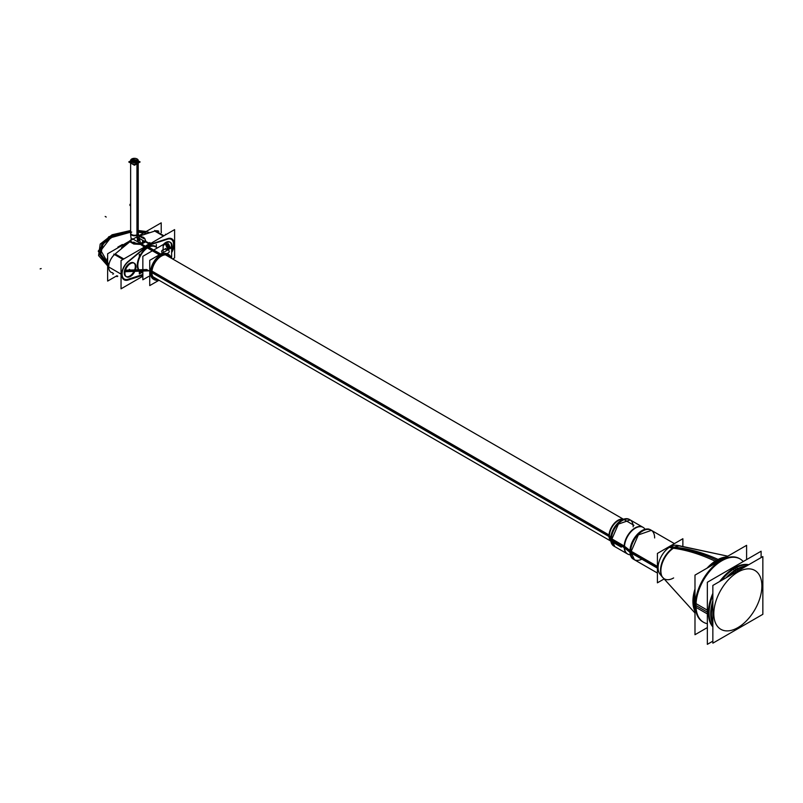 <?xml version="1.0" encoding="UTF-8"?>
<svg xmlns="http://www.w3.org/2000/svg" width="803" height="803" viewBox="0 0 803 803"><rect width="100%" height="100%" fill="white"/><g stroke="black" fill="none" stroke-linecap="round" stroke-linejoin="round"><path stroke-width="1.2" d="M138.387 236.012L161.212 222.832L161.212 231.856M137.012 236.805L107.642 253.758L107.642 281.08L116.977 275.7M111.236 272.358A11.623 6.715 -60 0 1 114.508 254.531M114.498 254.521A11.623 6.715 120 0 0 111.085 272.277A11.623 6.715 120 0 0 112.771 272.799A11.623 6.715 -60 0 1 108.736 265.843A11.623 6.715 -60 0 1 114.498 254.521A11.623 6.715 120 0 0 108.736 265.843A11.623 6.715 120 0 0 112.771 272.799A11.623 6.715 -60 0 1 108.736 265.843A11.623 6.715 -60 0 1 114.498 254.521A11.623 6.715 -60 0 0 111.085 272.277L110.402 271.876M115.843 253.377L130.166 241.512M132.856 243.48L129.755 241.713M129.223 241.301L129.805 240.78L135.115 243.841M139.431 240.619L139.431 238.371M138.357 235.781L144.038 238.692M139.421 240.569L139.421 238.361L139.421 240.569M143.356 240.639L143.356 241.783L143.356 240.639M163.41 236.072L154.758 231.083L163.41 236.072L154.758 231.083L163.41 236.072L154.758 231.083L140.053 235.851L142.623 237.337L140.987 236.393M139.772 235.962L155.069 230.993M140.746 235.63L139.782 235.941M158.813 231.294A11.623 6.715 120 0 0 155.481 230.883A11.623 6.715 -60 0 1 158.813 231.294L158.131 230.903M127.496 280.237L142.844 275.248M127.777 279.354L128.771 279.053M142.844 276.222L121.042 288.819L121.042 260.543L174.602 229.618L174.602 257.893L172.685 258.998M167.104 239.334A10.861 6.273 -60 0 1 173.097 241.633A10.861 6.273 -60 0 1 171.631 251.329A10.881 6.283 120 0 0 167.516 239.164L150.291 244.754A16.341 9.435 120 0 0 145.353 247.605L128.119 261.908A10.881 6.283 120 0 0 122.076 274.084A10.881 6.283 120 0 0 128.119 279.263L142.844 274.485L128.119 279.263A10.881 6.283 120 0 1 122.076 274.084A10.881 6.283 120 0 1 128.119 261.908A10.881 6.283 120 0 0 122.076 274.084A10.881 6.283 120 0 0 128.119 279.263A10.881 6.283 120 0 1 122.076 274.084A10.881 6.283 120 0 1 128.119 261.908A10.881 6.283 120 0 0 122.076 274.084A10.881 6.283 120 0 0 128.119 279.263M156.726 247.615A14.876 8.582 120 0 0 147.822 247.073A14.876 8.582 120 0 0 137.714 261.688A14.876 8.582 120 0 0 142.221 272.729A14.876 8.582 -60 0 1 137.714 261.688A14.876 8.582 -60 0 1 147.822 247.073A14.876 8.582 120 0 1 156.726 247.615A14.876 8.582 120 0 0 147.822 247.073A14.876 8.582 120 0 0 137.714 261.688A14.876 8.582 120 0 0 142.221 272.729A14.876 8.582 -60 0 1 137.714 261.688A14.876 8.582 -60 0 1 147.822 247.073L148.083 247.525A14.504 8.371 -60 0 1 155.26 246.762A14.504 8.371 -60 0 0 148.083 247.525L147.822 247.073A14.876 8.582 120 0 0 137.714 261.688A14.876 8.582 120 0 0 142.221 272.729A14.886 8.592 -60 0 1 137.805 261.256A14.886 8.592 -60 0 1 148.525 246.682L148.776 247.163A14.504 8.371 -60 0 0 138.799 259.72A14.504 8.371 -60 0 0 140.676 271.836A14.504 8.371 -60 0 0 140.876 271.956M133.679 262.852A7.839 4.527 120 0 0 127.647 264.95A7.839 4.527 120 0 0 124.224 272.839A7.839 4.527 120 0 0 125.85 276.423A7.839 4.527 120 0 0 131.883 274.325A7.839 4.527 120 0 0 135.305 266.435A7.839 4.527 -60 0 1 129.765 276.031A7.839 4.527 -60 0 1 124.224 272.839A7.839 4.527 -60 0 1 129.765 263.243A7.839 4.527 -60 0 1 135.305 266.435A7.839 4.527 120 0 0 134.011 263.073M169.794 242.004A7.839 4.527 120 0 0 163.129 244.815A7.839 4.527 -60 0 1 171.41 245.598A7.839 4.527 -60 0 1 171.069 248.017A7.839 4.527 120 0 0 171.41 245.598A7.839 4.527 120 0 0 170.116 242.235M167.516 239.164L150.291 244.754L167.516 239.164A10.881 6.283 120 0 1 171.631 251.359A10.881 6.283 120 0 0 167.516 239.164A10.881 6.283 120 0 1 171.631 251.359A10.881 6.283 120 0 0 167.516 239.164L150.291 244.754A16.341 9.435 120 0 0 145.353 247.605L128.119 261.908M150.302 243.64L149.519 243.901M167.857 239.073L149.94 244.885L167.857 239.053M167.847 239.063L166.873 239.374M145.383 246.22A17.084 9.867 -60 0 1 149.217 244.022A17.084 9.867 120 0 0 145.403 246.23A17.084 9.867 -60 0 1 149.228 244.032A17.084 9.867 120 0 0 145.403 246.23A17.084 9.867 -60 0 1 149.228 244.032M145.253 247.705A16.321 9.415 -60 0 1 150.382 244.744M145.042 246.481L144.249 247.133M144.701 248.147L127.777 262.21M144.068 247.314L145.032 246.511M121.042 274.897A11.623 6.715 -60 0 1 121.042 273.211M128.53 279.103A10.861 6.273 -60 0 1 122.086 274.074A10.861 6.273 -60 0 1 128.53 261.597M121.042 274.666A11.623 6.715 -60 0 1 121.042 273.472A11.623 6.715 120 0 0 121.042 274.666A11.623 6.715 -60 0 1 121.042 273.472A11.623 6.715 120 0 0 121.042 274.666A11.623 6.715 120 0 1 121.042 273.472M128.851 279.765A11.623 6.715 -60 0 1 124.114 279.795A11.623 6.715 -60 0 1 122.146 271.183A11.623 6.715 -60 0 1 128.851 260.945M140.645 244.433L133.79 244.022L140.645 244.433L144.711 246.782L140.645 244.433L133.79 244.022L140.645 244.433L144.339 247.083L140.645 244.433L133.79 244.022L129.855 241.743L115.14 253.949L123.792 258.947M129.825 240.79L132.354 238.702L146.066 246.621L127.496 262.029M113.785 254.109L122.979 259.419M142.623 242.175L142.623 240.207M142.623 236.985A6.314 3.644 180 0 1 145.202 239.926A6.314 3.644 180 0 1 140.856 243.389A6.314 3.644 180 0 1 133.8 242.074M156.314 244.473L156.314 247.374M139.321 254.28L139.321 258.275M139.321 270.581L139.321 273.964L141.84 272.508M145.805 241.452L144.831 238.692L145.805 241.452L150.241 243.68L145.805 241.452L144.831 238.692L145.805 241.452L149.88 243.801L145.805 241.452L144.831 238.692M154.748 230.461L163.942 235.771M139.31 235.47L138.778 235.65M137.403 237.206L149.428 244.142M168.459 238.381L149.89 244.413M140.746 243.409A17.084 9.867 -60 0 1 145.785 240.86M144.731 247.756A17.084 9.867 -60 0 1 151.235 244.002M145.253 241.131L146.026 241.573L140.856 244.554L140.083 244.112M141.278 243.299L144.66 241.392M141.649 244.062L145.463 241.854L141.649 244.062M167.114 238.852A11.623 6.715 -60 0 1 171.842 238.822A11.623 6.715 -60 0 1 171.631 252.604M155.18 246.722A14.504 8.371 -60 0 0 147.401 247.956L147.11 247.495M147.822 247.073L148.083 247.525A14.504 8.371 -60 0 0 138.196 261.939A14.504 8.371 -60 0 0 142.844 272.568L140.826 271.926A14.504 8.371 -60 0 1 138.608 260.302A14.504 8.371 -60 0 1 148.083 247.525A14.504 8.371 -60 0 0 138.196 261.939A14.504 8.371 -60 0 0 142.844 272.568A14.504 8.371 -60 0 1 140.826 271.926A14.504 8.371 -60 0 1 138.608 260.302A14.504 8.371 -60 0 1 148.083 247.525L159.998 254.41M148.224 246.842L160.66 254.019M158.623 280.036A14.504 8.371 -60 0 1 154.126 279.595A14.504 8.371 -60 0 1 152.038 267.54A14.504 8.371 -60 0 1 162.055 254.832M167.937 254.089A14.504 8.371 120 0 0 160.69 254.802A14.504 8.371 120 0 0 151.215 267.58A14.504 8.371 120 0 0 153.433 279.203A14.504 8.371 120 0 0 157.94 279.635A14.504 8.371 120 0 1 150.522 270.912A14.504 8.371 120 0 1 160.69 254.802A14.504 8.371 120 0 0 150.522 270.912A14.504 8.371 120 0 0 157.94 279.635A14.504 8.371 120 0 1 150.522 270.912A14.504 8.371 120 0 1 160.69 254.802A14.504 8.371 120 0 0 150.522 270.912A14.504 8.371 120 0 0 157.94 279.635M146.889 247.655L159.285 254.812M160.69 255.625A14.504 8.371 -60 0 1 168.62 254.481A14.504 8.371 -60 0 1 171.25 258.164M170.567 257.773A14.504 8.371 120 0 0 160.69 254.802A14.504 8.371 120 0 1 170.567 257.773A14.504 8.371 120 0 0 160.69 254.802A14.504 8.371 120 0 1 170.567 257.773A14.504 8.371 120 0 0 168.269 254.3M159.004 280.247L149.739 285.597L149.739 260.333L171.631 247.695L171.631 258.385M156.565 278.842A13.37 7.719 -60 0 1 151.235 272.107A13.37 7.719 120 0 0 156.565 278.842A13.37 7.719 -60 0 1 151.235 272.107A13.37 7.719 -60 0 1 151.345 270.36A13.37 7.719 120 0 0 151.235 272.107A13.37 7.719 120 0 0 154.005 278.219A13.37 7.719 120 0 0 156.565 278.842A13.37 7.719 -60 0 1 151.235 272.107A13.37 7.719 -60 0 1 151.345 270.36A13.37 7.719 120 0 0 151.235 272.107A13.37 7.719 -60 0 1 151.345 270.36M167.365 255.063A13.37 7.719 120 0 0 159.235 256.699A13.37 7.719 -60 0 1 169.192 256.98A13.37 7.719 120 0 0 167.707 255.284M151.948 273.281A13.37 7.719 -60 0 1 157.438 259.389A13.37 7.719 -60 0 1 168.058 255.464A13.37 7.719 -60 0 1 169.885 257.372M148.655 276.443L142.844 279.795L142.844 256.318L163.129 244.604L163.129 251.309M157.258 279.243A13.37 7.719 -60 0 1 154.688 278.621A13.37 7.719 -60 0 1 151.948 271.695M151.918 272.659L609.015 536.555M151.988 271.113L609.025 534.969M610.732 537.799L609.015 535.019A12.687 7.327 -60 0 0 610.832 541.051L610.531 539.596M624.152 546.803L611.374 539.425L609.407 536.013A12.627 7.287 120 0 1 613.994 524.359A12.627 7.287 120 0 1 623.038 519.39A12.627 7.287 120 0 0 613.994 524.359A12.627 7.287 120 0 0 609.407 536.013L611.374 539.425L624.152 546.803L610.681 539.034L624.152 546.803L611.374 539.425L609.407 536.013A12.627 7.287 120 0 1 613.994 524.359A12.627 7.287 120 0 1 623.038 519.39A12.627 7.287 120 0 0 613.994 524.359A12.627 7.287 120 0 0 609.407 536.013L611.374 539.425A15.408 8.893 -60 0 0 614.566 546.482A15.408 8.893 -60 0 1 611.374 539.425L609.407 536.013A12.627 7.287 120 0 0 610.742 540.68M610.702 539.606L609.015 536.605A12.687 7.327 -60 0 1 613.683 524.018A12.687 7.327 -60 0 1 623.409 519.28M611.374 539.425A15.408 8.893 -60 0 1 618.099 523.917A15.408 8.893 -60 0 1 629.974 519.792A15.408 8.893 -60 0 0 618.099 523.917A15.408 8.893 -60 0 0 611.374 539.425A15.408 8.893 -60 0 1 622.265 520.555A15.408 8.893 -60 0 1 633.165 526.848A15.408 8.893 -60 0 0 630.696 520.294A15.408 8.893 -60 0 1 633.165 526.848A15.408 8.893 -60 0 0 622.265 520.555A15.408 8.893 -60 0 0 611.374 539.425A15.408 8.893 -60 0 1 622.265 520.555A15.408 8.893 -60 0 1 633.165 526.848M642.47 526.999L629.291 519.39A15.408 8.893 -60 0 0 617.095 523.857A15.408 8.893 -60 0 0 610.712 539.817L624.172 547.586A15.418 8.903 -60 0 1 630.726 531.456A15.418 8.903 -60 0 1 643.002 527.31M629.341 519.421L630.275 519.963L618.4 524.088L611.665 539.596L610.732 539.064L611.665 539.596L614.857 546.652L613.924 546.11M627.063 553.699L613.873 546.09A15.408 8.893 -60 0 1 610.712 538.231L624.172 546L629.943 550.507M627.595 554.01A15.418 8.903 -60 0 1 624.172 546.01M643.103 527.37A15.408 8.893 120 0 0 631.228 531.496A15.408 8.893 120 0 0 624.503 547.004L630.606 551.822A16.993 9.807 -60 0 0 634.129 559.601A16.993 9.807 -60 0 1 630.606 551.822L624.503 547.004A15.408 8.893 120 0 0 627.695 554.06M657.406 568.143L629.943 552.283L624.172 547.596M657.406 567.299L630.606 551.822L624.503 547.004A15.408 8.893 120 0 1 632.784 530.01A15.408 8.893 120 0 1 645.05 529.297A15.408 8.893 120 0 0 632.784 530.01A15.408 8.893 120 0 0 624.503 547.004L630.606 551.822L657.406 567.299L630.606 551.822A16.993 9.807 -60 0 0 634.139 559.601A16.993 9.807 -60 0 1 630.606 551.822A16.993 9.807 -60 0 1 638.024 534.728A16.993 9.807 -60 0 1 651.113 530.171A16.993 9.807 -60 0 0 638.024 534.728A16.993 9.807 -60 0 0 630.606 551.822L624.503 547.004A15.408 8.893 120 0 0 630.325 554.783A15.408 8.893 120 0 1 624.503 547.004A15.408 8.893 120 0 0 630.325 554.783M629.943 552.283A16.993 9.807 -60 0 1 636.99 534.698A16.993 9.807 -60 0 1 650.43 529.779L651.434 530.361A16.993 9.807 -60 0 1 654.636 537.95A16.993 9.807 -60 0 0 651.414 530.361L638.345 534.908L630.927 552.012L629.943 551.44L630.927 552.012L634.45 559.781L633.467 559.219M657.406 573.041L633.437 559.199A16.993 9.807 -60 0 1 629.943 550.537L657.406 566.396M682.871 546.05L682.871 538.723L657.406 553.428L657.406 582.827L663.75 579.164M673.637 577.939A18.539 10.71 -60 0 1 660.528 570.371A18.539 10.71 -60 0 1 673.637 547.656A18.539 10.71 -60 0 0 660.528 570.371A18.539 10.71 -60 0 0 673.637 577.939A18.539 10.71 -60 0 1 660.528 570.371A18.539 10.71 -60 0 1 673.637 547.656A18.539 10.71 -60 0 0 662.104 576.654A18.539 10.71 -60 0 1 673.637 547.656A29.239 16.883 60 0 1 670.144 546.863A17.034 9.837 -60 0 1 677.29 545.458A17.034 9.837 120 0 0 670.144 546.863A29.239 16.883 -120 0 0 673.637 547.656A18.539 10.71 -60 0 1 679.87 545.879L677.29 545.458A17.034 9.837 120 0 0 670.144 546.863A17.034 9.837 120 0 0 659.383 560.715A17.034 9.837 120 0 0 660.447 574.627A17.034 9.837 -60 0 1 659.383 560.715A17.034 9.837 -60 0 1 670.144 546.863A17.034 9.837 -60 0 1 677.29 545.458A17.034 9.837 -60 0 0 670.144 546.863A29.239 16.883 -120 0 0 673.637 547.656A18.539 10.71 -60 0 1 679.87 545.879L727.789 556.188L678.816 545.829M668.718 547.084A29.239 15.789 -123 0 0 673.436 548.228A18.921 10.921 120 0 1 680.282 545.889L676.778 545.297M723.453 558.687A33.746 19.483 120 0 0 716.788 561.939A219.299 118.412 -123 0 0 673.416 548.238M725.38 557.573A33.626 19.413 120 0 0 717.38 560.594A33.626 19.413 120 0 0 709.39 566.808A33.626 19.413 -60 0 1 717.38 560.594A33.626 19.413 -60 0 1 725.38 557.573A33.626 19.413 120 0 0 717.38 560.594A33.626 19.413 120 0 0 709.39 566.808A33.626 19.413 -60 0 1 717.38 560.594A33.626 19.413 -60 0 1 725.38 557.573A33.626 19.413 -60 0 0 717.38 560.594A33.626 19.413 120 0 0 709.39 566.808M716.627 560.243A219.299 126.613 -120 0 0 674.249 547.726A219.299 126.613 60 0 1 716.627 560.243A219.299 126.613 -120 0 0 674.249 547.726A219.299 126.613 60 0 1 716.627 560.243A219.299 126.613 60 0 0 674.249 547.726M713.114 564.66A33.746 19.483 120 0 1 719.779 560.213A219.299 134.312 -116.8 0 0 718.876 559.791M718.103 559.43A219.299 134.312 -116.8 0 0 675.082 547.265M694.986 596.047A33.746 19.483 120 0 0 694.986 607.991M694.986 591.741A33.626 19.413 120 0 0 694.986 610.21A33.626 19.413 -60 0 1 694.986 591.741A33.626 19.413 120 0 0 694.986 610.21A33.626 19.413 -60 0 1 694.986 591.741A33.626 19.413 120 0 0 694.986 610.21M670.214 546.221A29.239 17.907 -116.8 0 0 675.112 547.255A18.921 10.921 120 0 0 663.107 561.086A18.921 10.921 120 0 0 662.314 577.006L660.056 574.255M720.211 560.564L719.689 560.253M718.193 559.39A33.626 19.413 120 0 0 706.991 568.193M694.986 588.97A33.626 19.413 120 0 0 694.986 611.394M718.203 561.066L718.765 561.397M746.599 559.601L746.599 545.327L694.986 575.119L694.986 634.711L707.353 627.575M743.237 561.538A36.547 21.099 120 0 0 714.258 566.456A36.547 21.099 120 0 0 695.98 605.542A36.547 21.099 -60 0 1 714.258 566.456A36.547 21.099 -60 0 1 743.237 561.538A36.547 21.099 120 0 0 714.258 566.456A36.547 21.099 120 0 0 695.98 605.542A36.547 21.099 120 0 0 703.558 622.275A36.547 21.099 -60 0 1 695.98 605.542L707.353 612.107L695.98 605.542A36.547 21.099 -60 0 1 711.94 568.755A36.547 21.099 -60 0 1 740.105 558.958A36.547 21.099 120 0 0 711.94 568.755A36.547 21.099 120 0 0 695.98 605.542A36.547 21.099 120 0 0 707.353 623.7A36.547 21.099 -60 0 1 695.98 605.542L707.353 612.107L695.98 605.542A36.547 21.099 120 0 0 707.353 623.7M707.353 610.17L695.348 603.234A36.547 21.099 120 0 0 702.866 621.873L703.558 622.275M709.129 611.193A36.547 21.099 120 0 0 712.853 626.45M712.853 593.357A36.547 21.099 -60 0 0 708.387 612.699A36.547 21.099 120 0 0 712.853 626.892A36.547 21.099 -60 0 1 708.387 612.699A36.547 21.099 -60 0 1 712.853 593.357A36.547 21.099 120 0 0 708.387 612.699A36.547 21.099 -60 0 1 712.853 593.357A36.547 21.099 120 0 0 708.387 612.699A36.547 21.099 120 0 0 712.853 626.892A36.547 21.099 -60 0 1 708.387 612.699A36.547 21.099 120 0 0 712.853 626.892M748.376 564.931A36.547 21.099 120 0 0 721.465 580.469M712.853 595.374A36.547 21.099 120 0 0 709.129 614.937M707.353 613.924L695.348 606.988A36.547 21.099 120 0 1 710.504 569.156A36.547 21.099 120 0 1 739.412 558.567L740.105 558.958M748.757 564.71A36.547 21.099 120 0 0 719.709 581.472A36.547 21.099 -60 0 1 748.757 564.71A36.547 21.099 120 0 0 719.709 581.472A36.547 21.099 -60 0 1 748.757 564.71A36.547 21.099 -60 0 0 719.709 581.472M761.114 557.573L761.114 551.219L707.353 582.265L707.353 644.337L712.853 641.155M712.221 625.537A36.185 20.888 120 0 0 712.853 626.35A36.185 20.888 -60 0 1 712.221 625.537A36.185 20.888 120 0 0 712.853 626.35A36.185 20.888 -60 0 1 712.221 625.537A36.185 20.888 -60 0 0 712.853 626.35M748.296 564.981A36.185 20.888 120 0 0 747.272 564.83A36.185 20.888 -60 0 1 748.296 564.981A36.185 20.888 120 0 0 747.272 564.83A36.185 20.888 -60 0 1 748.296 564.981A36.185 20.888 -60 0 0 747.272 564.83M728.492 576.413A36.185 20.888 120 0 1 738.599 568.956L736.251 567.601M712.853 603.485A36.185 20.888 120 0 0 712.853 623.118M734.665 568.484L736.301 569.427A36.185 20.888 120 0 0 726.063 577.809A36.185 20.888 -60 0 1 736.301 569.427L734.665 568.484L736.301 569.427A36.185 20.888 -60 0 1 746.549 565.985A36.185 20.888 120 0 0 736.301 569.427A36.185 20.888 120 0 0 726.063 577.809A36.185 20.888 -60 0 1 736.301 569.427A36.185 20.888 120 0 0 726.063 577.809M712.853 600.684A36.185 20.888 120 0 0 712.853 624.343A36.185 20.888 -60 0 1 712.853 600.684A36.185 20.888 120 0 0 712.853 624.343A36.185 20.888 -60 0 1 712.853 600.684A36.185 20.888 120 0 0 712.853 624.343M745.485 566.597A36.185 20.888 120 0 0 735.387 570.813L733.069 569.478M736.08 572.027A2.188 1.184 -123 0 0 735.287 570.873M737.857 627.625A33.987 19.623 120 0 0 761.886 585.989A33.987 19.623 120 0 0 737.857 572.117A33.987 19.623 -60 0 1 761.886 585.989A33.987 19.623 -60 0 1 737.857 627.625A33.987 19.623 -60 0 1 713.817 613.743A33.987 19.623 -60 0 1 737.857 572.117A33.987 19.623 120 0 0 713.817 613.743A33.987 19.623 120 0 0 737.857 627.625A33.987 19.623 120 0 0 761.886 585.989A33.987 19.623 120 0 0 737.857 572.117A33.987 19.623 120 0 0 713.817 613.743A33.987 19.623 120 0 0 737.857 627.625A33.987 19.623 120 0 0 761.886 585.989A33.987 19.623 120 0 0 737.857 572.117A33.987 19.623 -60 0 1 761.886 585.989A33.987 19.623 -60 0 1 737.857 627.625A33.987 19.623 -60 0 1 713.817 613.743A33.987 19.623 -60 0 1 737.857 572.117A33.987 19.623 120 0 0 713.817 613.743A33.987 19.623 120 0 0 737.857 627.625M737.656 571.124A2.188 1.265 -120 0 0 736.883 569.889A2.188 1.265 60 0 1 737.656 571.124A2.188 1.265 -120 0 0 736.883 569.889A2.188 1.265 60 0 1 737.656 571.124A2.188 1.265 -120 0 0 736.883 569.889M712.853 643.163L762.85 614.305L762.85 556.569L712.853 585.437L712.853 643.163M739.192 570.23A2.188 1.345 -116.8 0 0 738.469 569.016M717.23 562.281L716.718 561.99M726.404 556.981A33.626 19.413 120 0 0 715.202 561.116M135.948 266.074A7.839 4.527 -60 0 1 132.886 274.375A7.839 4.527 -60 0 1 126.533 276.824A7.839 4.527 -60 0 1 124.957 272.418M124.957 274.004A7.839 4.527 -60 0 1 128.018 265.693A7.839 4.527 -60 0 1 134.372 263.254A7.839 4.527 -60 0 1 135.948 267.65M117.81 276.152L116.977 276.644M113.604 273.733L112.771 274.214M172.053 245.226A7.839 4.527 -60 0 1 171.631 248.84M163.129 246.15A7.839 4.527 -60 0 1 170.477 242.406A7.839 4.527 -60 0 1 172.053 246.802M165.538 234.215L165.538 234.847M161.333 232.75L161.333 231.786M130.628 160.861L128.731 161.955L134.432 165.237L140.123 161.955L138.226 160.861M137.112 163.501A3.804 2.198 180 0 1 132.866 163.953A3.804 2.198 180 0 1 130.628 161.825A3.804 2.198 0 0 0 132.866 163.953A3.804 2.198 0 0 0 137.112 163.501A3.804 2.198 180 0 1 132.866 163.953A3.804 2.198 180 0 1 130.628 161.825A3.804 2.198 180 0 0 132.866 163.953A3.804 2.198 180 0 0 137.112 163.501A3.804 2.198 0 0 0 138.226 161.825A3.804 2.198 180 0 1 137.112 163.501A3.804 2.198 180 0 0 138.226 161.825A3.804 2.198 180 0 1 137.112 163.501M130.829 161.252A3.804 2.198 180 0 1 131.742 160.399A3.804 2.198 180 0 1 138.026 161.252A3.804 2.198 0 0 0 131.742 160.399A3.804 2.198 180 0 1 138.026 161.252A3.804 2.198 180 0 0 131.742 160.399A3.804 2.198 0 0 0 130.829 161.252A3.804 2.198 180 0 1 131.742 160.399A3.804 2.198 180 0 0 130.829 161.252M131.913 158.874A3.804 2.198 0 0 0 130.628 160.52A3.804 2.198 0 0 0 133.087 162.577A3.804 2.198 0 0 0 137.283 161.975L137.283 234.576A3.804 2.258 1.6 0 1 133.057 235.108A3.804 2.258 1.6 0 1 130.638 232.91M130.769 161.102L131.742 158.994L130.628 160.53L137.112 162.096L137.112 163.24L130.628 161.694L130.628 160.54M131.572 159.074A3.804 2.198 0 0 1 135.767 158.472A3.804 2.198 0 0 1 138.226 160.52A3.804 2.198 0 0 1 136.942 162.166L136.942 234.767A3.804 2.258 1.6 0 0 138.236 233.121A3.804 2.258 1.6 0 0 138.226 232.95M138.226 160.54L137.112 163.24L138.226 160.54L131.742 158.994L131.742 160.138L138.086 161.102M138.086 242.014A18.138 10.469 60 0 1 136.952 234.767M138.337 242.155A18.128 10.469 -120 0 1 137.112 235.128A3.804 2.198 180 0 1 132.967 235.6A3.804 2.198 180 0 1 130.628 233.573A3.804 2.198 0 0 0 132.967 235.6A3.804 2.198 0 0 0 137.112 235.128A18.128 10.469 -120 0 0 138.337 242.155A18.128 10.469 60 0 1 137.112 235.128A3.804 2.198 180 0 1 132.967 235.6A3.804 2.198 180 0 1 130.628 233.573A3.804 2.198 0 0 0 132.977 235.6A3.804 2.198 0 0 0 137.112 235.128A18.128 10.469 -120 0 0 138.337 242.155A18.128 10.469 60 0 1 137.112 235.128A3.804 2.198 0 0 0 138.226 233.573L140.465 243.379L138.236 233.121M138.588 242.295A18.138 10.469 60 0 1 137.283 234.566M150.291 244.754A16.341 9.435 120 0 0 145.353 247.605A16.341 9.435 120 0 1 150.291 244.754A16.341 9.435 120 0 0 145.353 247.605M124.224 272.839A7.839 4.527 120 0 0 129.765 276.031A7.839 4.527 120 0 0 135.305 266.435A7.839 4.527 120 0 0 129.765 263.243A7.839 4.527 120 0 0 124.224 272.839A7.839 4.527 -60 0 1 129.765 263.243A7.839 4.527 -60 0 1 135.305 266.435A7.839 4.527 -60 0 1 129.765 276.031A7.839 4.527 -60 0 1 124.224 272.839A7.839 4.527 120 0 0 129.765 276.031A7.839 4.527 120 0 0 135.305 266.435A7.839 4.527 120 0 0 129.765 263.243A7.839 4.527 120 0 0 124.224 272.839M171.069 248.017A7.839 4.527 120 0 0 171.41 245.598A7.839 4.527 120 0 0 163.129 244.815A7.839 4.527 -60 0 1 171.41 245.598A7.839 4.527 -60 0 1 171.069 248.017A7.839 4.527 120 0 0 171.41 245.598A7.839 4.527 120 0 0 163.129 244.815M133.79 244.022L129.855 241.743L133.79 244.022L129.855 241.743L115.14 253.949M154.758 231.083L140.053 235.851L154.758 231.083L140.053 235.851L142.623 237.337M159.235 256.699A13.37 7.719 -60 0 1 169.192 256.98A13.37 7.719 120 0 0 159.235 256.699A13.37 7.719 -60 0 1 169.192 256.98M608.995 535.782L151.938 271.896M641.868 559.169A16.993 9.807 -60 0 1 634.44 559.761A16.993 9.807 -60 0 0 641.868 559.169A16.993 9.807 -60 0 1 634.44 559.761M634.139 559.601A16.993 9.807 -60 0 1 630.606 551.822A16.993 9.807 -60 0 1 642.621 531.014A16.993 9.807 -60 0 1 654.636 537.95A16.993 9.807 -60 0 0 642.621 531.014A16.993 9.807 -60 0 0 630.606 551.822A16.993 9.807 -60 0 1 642.621 531.014A16.993 9.807 -60 0 1 654.636 537.95M661.531 575.761L660.447 574.627A17.034 9.837 -60 0 1 659.383 560.715A17.034 9.837 -60 0 1 670.144 546.863A17.034 9.837 120 0 0 659.383 560.715A17.034 9.837 120 0 0 660.447 574.627A17.034 9.837 -60 0 1 659.383 560.715A17.034 9.837 -60 0 1 670.144 546.863A29.239 16.883 60 0 0 673.637 547.656A29.239 16.883 60 0 1 670.144 546.863M107.211 258.516L108.014 265.923L107.211 258.516M133.87 244.062L129.775 241.703M122.478 245.196L121.825 244.815L117.88 247.083L118.543 247.465L117.88 247.083L121.825 244.815L122.478 245.196M129.966 204.313L129.966 205.508M118.412 246.782L119.065 247.163L118.412 246.782L122.347 244.513L118.412 246.782M123.01 244.885L122.347 244.513L123.01 244.885M105.183 216.449L106.217 217.041M40.15 268.905L41.164 268.573M125.609 243.54L120.671 246.391L125.609 243.54M123.913 245.417L124.887 244.895L123.913 245.417M165.348 248.488L166.382 249.091M145.694 247.324L127.777 262.2M129.243 269.336L130.277 269.928M107.993 266.556L121.042 274.094M138.889 240.117L138.889 238.923M142.844 272.568A14.504 8.371 -60 0 1 138.196 261.939A14.504 8.371 -60 0 1 148.083 247.525M123.853 245.748L121.444 247.756L123.853 245.748M645.05 529.297A15.408 8.893 120 0 0 632.784 530.01A15.408 8.893 120 0 0 624.503 547.004M126.824 242.687L119.185 247.093L126.824 242.687M123.07 244.925L126.774 243.329L123.07 244.925M669.461 546.632A29.239 16.883 -120 0 0 674.269 547.716M124.455 270.902L147.913 270.189L124.455 270.902M169.262 249.06L166.261 242.968L169.262 249.06M145.032 232.177L138.226 231.344L145.032 232.177M130.628 231.344L113.203 235.349L101.84 243.971L99.793 254.742L107.642 264.578L99.793 254.742L101.84 243.971L113.203 235.349L130.628 231.344M146.788 269.537L125.449 270.189L146.788 269.537M108.325 263.715L100.847 250.476L110.653 237.758L130.628 232.197L110.653 237.758L100.847 250.476L108.325 263.715M138.226 232.197L146.086 233.271L138.226 232.197M165.257 243.731L167.927 249.823L165.257 243.731M695.98 605.542L707.353 612.107M146.186 231.505L138.226 230.491L146.186 231.505M130.628 230.491L112.079 234.787L100.204 244.072L98.568 255.565L107.642 265.843L98.568 255.565L100.204 244.072L112.079 234.787L130.628 230.491M124.294 271.755L149.027 270.832L124.294 271.755M170.557 248.308L168.57 243.951L170.557 248.308M108.837 236.714L130.628 230.712L108.837 236.714L98.247 251.148L108.024 265.763L98.247 251.148L108.837 236.714M138.226 230.712L148.946 232.348L138.226 230.712M167.917 243.58L170.236 248.498L167.917 243.58M148.746 270.671L124.335 271.544L148.746 270.671M125.378 270.4L147.069 269.698L125.378 270.4M168.269 249.633L165.498 243.52L168.269 249.633M144.149 232.679L138.226 231.987L144.149 232.679M130.628 231.987L114.056 235.771L103.085 243.881L100.736 254.089L107.642 263.575L100.736 254.089L103.085 243.881L114.056 235.771L130.628 231.987M737.806 571.033A2.188 1.275 -119.7 0 0 737.034 569.799M129.765 269.637L130.799 270.24L129.765 269.637M165.87 248.789L166.904 249.392L165.87 248.789M137.112 163.692L137.112 234.677M130.668 233.251A3.804 2.198 180 0 1 131.742 232.027A3.804 2.198 0 0 0 130.668 233.251A3.804 2.198 180 0 1 131.742 232.027M149.93 242.526L148.896 243.128L149.93 242.526M162.587 250.034A3.804 2.198 180 0 1 168.128 249.934A3.804 2.198 180 0 1 167.957 253.126M168.289 252.935A3.804 2.198 180 0 1 162.758 253.035A3.804 2.198 180 0 1 162.929 249.833M140.144 271.524L140.826 271.926M154.648 246.411L155.33 246.812M165.488 254.842L623.479 519.26M624.624 519.922L633.948 525.303M152.861 276.704L621.321 547.174M632.322 558.366L631.77 557.894M649.145 529.227L648.463 528.986M650.43 529.779L674.4 543.611M662.104 576.654L694.986 613L662.234 576.855M130.628 160.52L130.628 235.008M138.226 160.52L138.226 233.221M131.291 239.575L130.688 235.42L131.291 239.575"/></g></svg>
